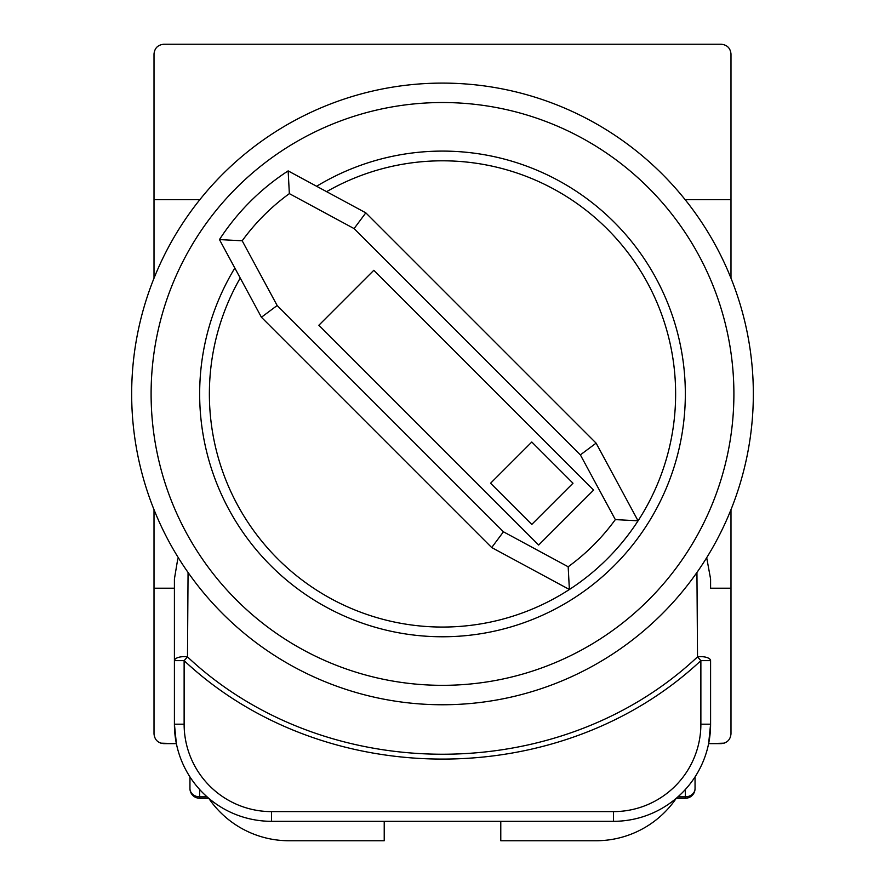<?xml version="1.0" encoding="UTF-8"?>
<svg xmlns="http://www.w3.org/2000/svg" width="885" height="885" viewBox="0 0 885 885"><rect width="100%" height="100%" fill="white"/><g stroke="black" fill="none" stroke-linecap="round" stroke-linejoin="round"><path stroke-width="1.33" d="M199.855 199.667L154.012 199.667L154.012 53.963C154.632 48.111 157.862 44.87 163.725 44.25L721.275 44.25C727.138 44.87 730.368 48.111 730.988 53.963L730.988 199.667L685.145 199.667M706.695 557.694L710.589 578.978L710.589 588.204L730.988 588.204L730.988 733.897C730.368 739.76 727.138 743.002 721.275 743.621L708.631 743.621L710.589 724.184A97.129 97.129 0 0 1 613.46 821.324L271.54 821.324A97.129 97.129 0 0 1 174.411 724.184L174.411 578.978L177.763 558.911M730.988 199.667L730.988 278.222M730.988 509.649L730.988 588.204M154.012 199.667L154.012 278.222M154.012 509.649L154.012 733.897C154.632 739.76 157.862 743.002 163.725 743.621L176.369 743.621L174.411 724.184A97.129 97.129 0 0 0 271.54 821.324L271.54 811.611L613.46 811.611A87.416 87.416 0 0 0 700.876 724.184L700.876 660.641C560.703 791.909 324.297 791.887 184.124 660.641L184.124 724.184A87.416 87.416 0 0 0 271.54 811.611M174.411 588.204L154.012 588.204M710.589 578.978L710.589 588.204M188.062 572.473L187.487 656.891C325.724 786.676 559.276 786.688 697.513 656.891A9.713 4.005 180 0 1 710.589 660.641L710.589 724.184A97.129 97.129 0 0 1 613.46 821.324L613.46 811.611M174.411 660.641L184.124 660.641L187.487 656.891A9.713 4.005 180 0 0 174.411 660.641L174.411 578.978M710.589 660.641L700.876 660.641L697.513 656.891L696.938 572.639M384.223 821.324L384.223 840.75L289.03 840.75A97.129 97.129 0 0 1 208.738 798.292M676.262 798.292A97.129 97.129 0 0 1 595.97 840.75L500.777 840.75L500.777 821.324M724.184 743.168L708.631 743.621M176.369 743.621L160.816 743.168M677.932 796.843L685.333 796.843A9.713 8.297 180 0 0 695.046 788.546L695.046 776.897L695.046 788.546A9.713 9.713 0 0 1 685.333 798.259L676.295 798.259M208.705 798.259L199.667 798.259L199.667 796.843A9.713 8.297 180 0 1 189.954 788.546L189.954 776.897L189.954 788.546A9.713 9.713 0 0 0 199.667 798.259M442.5 83.102A310.834 310.834 0 0 1 753.334 393.936A310.834 310.834 0 0 1 442.5 704.759A310.834 310.834 0 0 1 131.666 393.936A310.834 310.834 0 0 1 442.5 83.102A310.834 310.834 0 0 0 131.666 393.936A310.834 310.834 0 0 0 442.5 704.759M234.835 268.055A242.833 242.833 0 0 0 442.5 636.769A242.833 242.833 0 0 0 685.333 393.936A242.833 242.833 0 0 0 316.62 186.27M326.598 191.669A233.12 233.12 0 0 1 607.342 558.778A233.12 233.12 0 0 1 569.387 589.498L491.706 547.549L503.443 531.797L568.17 566.765L569.387 589.498A233.12 233.12 0 0 1 240.233 278.034M491.706 547.549L261.418 317.25L219.458 239.581L242.191 240.786L277.16 305.513L503.443 531.797M593.603 490.091L373.813 270.301L318.865 325.249L538.655 545.038L593.603 490.091M568.17 566.765A213.694 213.694 0 0 0 615.329 519.606L580.372 454.879L354.088 228.595L289.351 193.627L288.145 170.893A233.12 233.12 0 0 0 219.458 239.581A233.12 233.12 0 0 1 288.145 170.893L365.815 212.843L596.114 443.142L638.063 520.811A233.12 233.12 0 0 1 569.387 589.498M573.004 483.221L531.785 442.013L490.578 483.221L531.785 524.429L573.004 483.221M261.418 317.25L277.16 305.513M615.329 519.606L638.063 520.811M580.372 454.879L596.114 443.142M354.088 228.595L365.815 212.843M184.124 724.184L174.411 724.184M700.876 724.184L710.589 724.184M685.333 798.259L685.333 789.52M199.667 789.52L199.667 796.843L207.068 796.843M442.5 685.333A291.397 291.397 0 0 0 733.897 393.936A291.397 291.397 0 0 0 442.5 102.527A291.397 291.397 0 0 0 151.103 393.936A291.397 291.397 0 0 0 442.5 685.333M289.351 193.627A213.694 213.694 0 0 0 242.191 240.786"/></g></svg>
